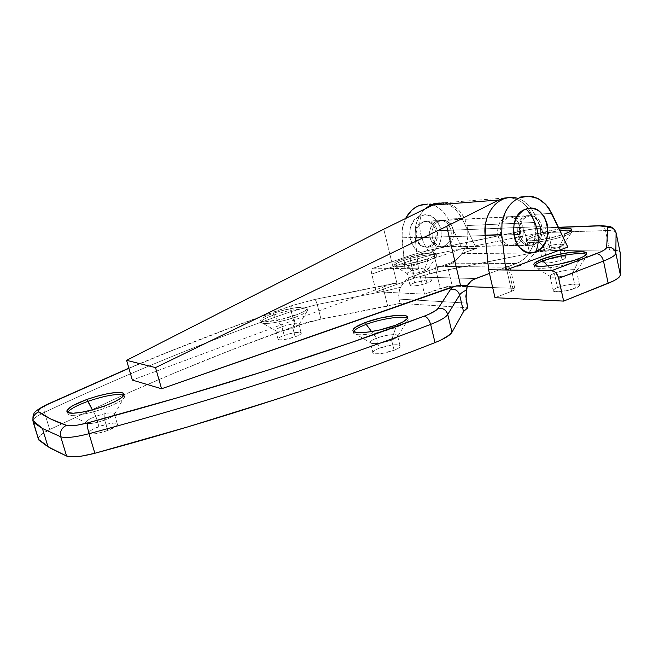 <?xml version="1.0" encoding="UTF-8"?>
<svg xmlns="http://www.w3.org/2000/svg" width="653" height="653" viewBox="0 0 653 653"><rect width="100%" height="100%" fill="white"/><g stroke="black" fill="none" stroke-linecap="round" stroke-linejoin="round"><path stroke-width="0.49" stroke-dasharray="3.27 2.45" d="M546.651 259.87C543.606 261.037 542.349 261.951 542.896 262.612C546.643 263.632 553.034 262.718 562.07 259.878L559.311 247.12C550.25 249.936 543.851 250.891 540.129 249.985C539.59 249.373 540.855 248.491 543.908 247.348L546.651 259.87L559.262 256.915L564.225 256.719L565.873 257.592L563.604 259.249L555.923 261.69L549.222 262.881L543.353 262.857L542.765 262.147L543.141 261.657L546.651 259.87L543.908 247.348C540.211 248.752 539.149 249.724 540.725 250.254C545.328 250.662 551.524 249.617 559.311 247.12L564.665 235.806C553.32 240.043 532.366 243.626 527.657 242.206C524.677 241.218 526.849 239.373 534.187 236.664L543.908 247.348L534.187 236.664C528.057 238.892 525.518 240.59 526.555 241.741C528.473 244.157 552.022 240.541 564.665 235.806L564.298 234.076L564.665 235.806C570.575 233.603 573.008 231.954 571.971 230.86L571.391 230.542L572.232 231.521C571.906 232.639 569.392 234.068 564.665 235.806L559.311 247.12L563.139 244.899C563.972 242.998 550.92 244.687 543.908 247.348C552.895 244.565 559.262 243.618 563.008 244.516C563.539 245.12 562.306 245.985 559.311 247.12L562.07 259.878C565.057 258.727 566.282 257.821 565.735 257.176C561.972 256.156 555.605 257.053 546.651 259.87M533.819 234.998L534.187 236.664L533.819 234.998L537.419 233.807L550.153 230.591L559.237 229.04C550.112 230.329 541.639 232.321 533.819 234.998C527.689 237.227 525.143 238.908 526.187 240.051C528.032 242.247 548.83 239.292 562.004 234.868L547.345 238.663L531.387 240.777L526.995 240.435L525.967 239.202L528.383 237.292L533.819 234.998M414.639 282.725C411.088 284.039 409.586 285.034 410.149 285.728C413.194 286.569 418.785 285.704 426.907 283.141L424.034 271.085C415.879 273.623 410.288 274.521 407.26 273.778C406.713 273.134 408.223 272.17 411.79 270.881L414.639 282.725L426.474 279.941L430.531 279.868L431.323 280.831L426.907 283.141L420.924 284.879L413.227 286.096L410.215 285.777L410.77 284.512L414.639 282.725L411.79 270.881C407.586 272.423 406.256 273.46 407.79 273.999C411.561 274.309 416.973 273.338 424.034 271.085L427.691 260.612C416.785 264.498 399.44 267.648 395.334 266.538C392.429 265.551 395.138 263.559 403.472 260.571L411.79 270.881L403.472 260.571C396.338 263.094 393.302 264.955 394.363 266.155C396.2 268.138 415.569 264.955 427.691 260.612L427.299 258.98C415.177 263.314 395.808 266.514 393.971 264.555C392.918 263.363 395.955 261.51 403.089 258.996L403.472 260.571L403.089 258.996L406.705 257.829L426.425 253.462L432.408 252.964L436.367 253.919L433.127 256.629L427.299 258.98L406.941 264.13L399.905 265.028L394.061 264.62L393.677 264.032L395.334 262.335L403.089 258.996C415.104 254.768 434.098 251.585 436.106 253.544C437.175 254.678 434.245 256.49 427.299 258.98L427.691 260.612C434.629 258.115 437.559 256.286 436.482 255.143C434.474 253.168 415.479 256.327 403.472 260.571C416.679 255.886 437.608 252.76 436.759 255.698C436.473 256.923 433.453 258.564 427.691 260.612L424.034 271.085C426.923 270.04 428.45 269.191 428.621 268.538C426.629 267.306 421.022 268.089 411.79 270.881C419.879 268.367 425.438 267.477 428.482 268.22C429.029 268.848 427.552 269.803 424.034 271.085L426.907 283.141C430.409 281.835 431.886 280.839 431.323 280.17C428.262 279.329 422.703 280.186 414.639 282.725M557.482 287.573C553.956 288.993 552.569 290.144 553.328 291.026C554.756 292.838 568.298 291.116 575.44 288.177L572.297 273.583C565.131 276.456 551.573 278.276 550.169 276.594C549.426 275.778 550.822 274.668 554.364 273.281L557.482 287.573L564.388 285.5L571.963 284.226L577.725 284.161L579.717 285.353L577.195 287.418L568.396 290.299L558.413 291.752L553.834 291.328L553.107 290.381L553.515 289.752L557.482 287.573L554.364 273.281C549.973 275.044 548.887 276.284 551.108 277.003C556.674 277.582 563.735 276.439 572.297 273.583L578.64 260.89C566.053 265.82 542.619 269.665 536.374 267.918C534.342 267.428 533.738 266.62 534.562 265.493L534.652 267.216C537.321 270.318 564.339 266.522 578.64 260.89L578.215 258.906L578.64 260.89C585.455 258.213 588.141 256.147 586.712 254.686L587.112 255.707C586.696 257.135 583.872 258.866 578.64 260.89L572.297 273.583C574.918 272.554 576.354 271.656 576.599 270.889C577.668 268.383 562.429 270.056 554.364 273.281L547.745 265.926L554.364 273.281C561.498 270.448 574.901 268.62 576.395 270.309C577.13 271.109 575.766 272.195 572.297 273.583L575.44 288.177C578.893 286.773 580.239 285.639 579.497 284.773C577.978 282.953 564.592 284.684 557.482 287.573M519.853 239.839L517.641 234.582L500.769 235.113C502.443 241.308 505.83 244.875 510.924 245.806C520.082 244.973 524.155 238.802 523.143 227.301L540.292 226.615L540.741 232.419L539.419 237.945C537.737 241.602 535.427 243.961 532.481 245.014L528.155 245.512L523.453 243.659L519.853 239.839L523.453 243.659L525.608 244.842L530.212 245.528L534.611 243.944L538.145 240.337L539.419 237.945L540.741 232.419L540.292 226.615L523.143 227.301L523.494 232.982L522.114 238.394L519.2 242.728L515.184 245.324L510.67 245.773L508.434 245.153L506.336 244.002L502.851 240.255L501.61 237.814L500.361 232.256L500.892 226.526L503.128 221.514L506.72 217.996L511.103 216.51L515.609 217.253L517.682 218.437L521.11 222.2L523.143 227.301C521.412 220.845 517.853 217.237 512.474 216.494C503.61 217.661 499.708 223.865 500.769 235.113L517.641 234.582L517.184 228.705L518.531 223.114C520.261 219.424 522.612 217.082 525.583 216.078L529.256 215.58L534.587 217.563L538.137 221.4L540.292 226.615L538.137 221.4L534.587 217.563L532.456 216.355L527.869 215.596L523.437 217.114L519.837 220.706L518.531 223.114L517.184 228.705L517.641 234.582L519.853 239.839M437.681 235.823L437.412 230.746L451.043 230.199C452.015 240.663 448.17 246.271 439.51 247.038C434.686 246.189 431.478 242.957 429.878 237.325L416.508 237.741L418.393 242.328L421.593 245.667L425.846 247.275L429.813 246.834C432.531 245.92 434.71 243.855 436.335 240.655L437.681 235.823L437.755 233.268L437.412 230.746L435.567 226.191L432.417 222.844L427.584 221.114L424.213 221.555C421.471 222.444 419.259 224.501 417.594 227.726L416.222 232.615L416.508 237.741L429.878 237.325C428.858 227.113 432.531 221.473 440.914 220.396C446.007 221.057 449.386 224.33 451.043 230.199L437.412 230.746L435.567 226.191L432.417 222.844L428.433 221.212L424.213 221.555L420.401 223.84L418.842 225.62L417.594 227.726L416.222 232.615L416.157 235.194L417.259 240.149L419.855 244.189L423.536 246.695L427.723 247.291L429.813 246.834L431.788 245.903L435.11 242.745L437.208 238.312L437.681 235.823M620.097 252.221L619.73 251.707C618.383 250.499 614.995 249.919 609.567 249.968L605.527 230.591L548.308 232.46L552.25 250.572L609.567 249.968L605.527 230.591L548.308 232.46L552.25 250.572C546.088 250.687 538.554 251.617 529.656 253.38L525.706 235.537L433.984 254.352L438.09 271.705L414.655 278.056L410.484 260.678L371.769 274.064L376.136 291.76L414.655 278.056L410.484 260.678L433.984 254.352L438.09 271.705L529.656 253.38L525.706 235.537C534.619 233.725 542.153 232.697 548.308 232.46C547.581 229.693 546.088 228.158 543.827 227.84L558.478 227.44L538.423 228.33L529.036 229.644L426.605 250.801L412.418 254.841L373.516 268.187L404.876 268.62L401.881 232.631L402.501 227.481L405.578 218.494L402.501 227.481L401.987 237.823L404.876 268.62L418.475 268.807L424.548 294.168L376.136 291.76L371.541 272.913L371.973 269.167L373.516 268.187L418.475 268.807L415.12 237.406C414.239 225.628 417.585 216.119 425.185 208.878L421.43 212.968L416.81 221.832L415.504 226.869L415.12 237.406L401.987 237.823L415.12 237.406L418.475 268.807L424.548 294.168L446.628 286.683L452.243 286.071L467.066 286.618L452.243 286.071L447.648 266.497L508.107 267.101L512.883 288.3L515.005 288.895L514.67 289.728L511.634 291.32L506.051 266.563L514.082 267.167L521.886 264.93L528.848 260.082L534.448 252.997L549.875 247.356L532.081 209.654L528.914 205.589L525.241 202.25L521.176 199.728L516.825 198.096M440.506 203.05L444.995 203.654L449.117 205.124L452.978 207.409L456.463 210.437L461.932 218.371L448.301 219.13L443.02 211.343L435.869 206.119L427.413 204.079L440.506 203.05C449.852 203.695 456.994 208.805 461.932 218.371L476.437 248.426L462.144 248.63L448.301 219.13L461.932 218.371L476.437 248.426L461.81 253.568L534.448 252.997L549.875 247.356L567.816 247.095L549.875 247.356L534.668 214.323C529.485 203.793 521.951 198.161 512.074 197.418L528.555 196.12M512.303 197.426L507.756 197.728M494.99 297.686L511.634 291.32L494.99 297.686M551.793 213.368L534.668 214.323L551.793 213.368M423.389 204.373L427.625 204.087L431.829 204.675L435.869 206.119L443.02 211.343L448.301 219.13L462.144 248.63L404.876 268.62L462.144 248.63L476.437 248.426L461.81 253.568L456.512 260.008L449.925 264.424L442.538 266.457L434.939 265.902L440.269 288.414L424.548 294.168L376.136 291.76L414.655 278.056L431.951 273.044L535.966 252.229L552.25 250.572L609.567 249.968L617.387 250.613L619.477 251.495L620.195 252.711M615.959 232.329L615.632 231.937C614.293 230.868 610.93 230.427 605.527 230.591C610.947 230.427 614.318 230.876 615.64 231.946L616.089 232.843M492.68 287.557L512.883 288.3L492.68 287.557M429.878 237.325L431.862 242.002L435.159 245.397L439.265 247.005L441.42 247.054L445.534 245.642L448.872 242.426L450.937 237.904L451.386 235.366L451.043 230.199L449.101 225.563L445.852 222.151L441.779 220.485L437.494 220.836L435.478 221.767L433.649 223.163L430.849 227.122L429.527 232.093L429.878 237.325M560.005 230.656C550.781 231.921 542.17 233.921 534.187 236.664C542.17 233.921 550.781 231.921 560.005 230.656M461.81 253.568L534.448 252.997C527.746 263.543 518.98 268.203 508.148 266.995L506.051 266.563L510.042 267.265L436.922 266.302C447.174 267.404 455.468 263.159 461.81 253.568M511.634 291.32C514.352 290.242 515.437 289.385 514.899 288.765L512.883 288.3L508.107 267.101L510.058 267.208L506.051 266.563L511.634 291.32M452.243 286.071L440.269 288.414L434.939 265.902L447.648 266.497L452.243 286.071M600.083 225.677L600.899 225.644C603.233 225.979 604.776 227.628 605.527 230.591C604.792 227.668 603.274 226.028 600.98 225.652M542.284 228.06L543.9 227.848C546.128 228.199 547.598 229.734 548.308 232.46C542.153 232.697 534.619 233.725 525.706 235.537L523.877 230.623C531.167 229.138 537.297 228.281 542.284 228.06M431.625 249.683L523.984 230.533L525.706 235.537L433.984 254.352C433.225 251.348 432.506 249.756 431.829 249.577L431.845 249.577C432.523 249.789 433.233 251.381 433.984 254.352L410.484 260.678C409.88 257.69 410.313 255.78 411.782 254.964L431.625 249.683M410.484 260.678L371.769 274.064C371.124 270.987 371.516 269.06 372.936 268.285L411.823 254.948C410.321 255.739 409.88 257.649 410.484 260.678M292.658 305.457L292.062 305.547C290.814 306.322 290.561 308.306 291.295 311.514L295.123 326.157L291.238 311.53C290.503 308.33 290.765 306.339 292.013 305.563L313.873 299.719L396.902 283.133L383.776 229.195L396.902 283.133L400.126 283.124L393.849 283.386L390.845 284.169L132.33 380.079L390.845 284.169L381.409 286.161C382.315 286.341 383.197 288.046 384.046 291.271L317.236 304.486L320.99 319.113L387.719 306.208L384.046 291.271L387.719 306.208L400.118 303.359L467.809 307.783L400.118 303.359L399.073 299.09L400.118 303.359L320.99 319.113L295.123 326.157L291.295 311.514L317.236 304.486L320.99 319.113L307.792 322.19L295.066 326.174C239.112 346.139 182.122 368.986 124.094 394.722L174.514 372.936L235.096 348.547L295.066 326.174L291.295 311.514C290.561 308.306 290.814 306.322 292.062 305.547L314.305 299.539C315.383 299.719 316.362 301.368 317.236 304.486L291.295 311.514M353.551 331.61L354.016 333.618C357.379 336.687 380.732 333.283 395.865 327.39L395.351 325.3L395.865 327.39C382.854 332.426 363.003 335.928 356.309 334.442C353.763 333.936 352.84 332.989 353.551 331.61M376.561 338.205C370.316 340.752 368.725 342.515 371.777 343.478C376.871 344 383.466 342.849 391.571 340.025L395.865 327.39L391.571 340.025C381.638 343.347 374.626 344.343 370.529 343.005C369.451 341.829 371.459 340.229 376.561 338.205L379.058 348.253C373.973 350.302 371.981 351.943 373.075 353.175C377.181 354.612 384.193 353.648 394.102 350.294L391.571 340.025L394.102 350.294L397.971 348.482L400.052 346.8L400.052 345.51L396.298 344.694L391.882 345.013L379.058 348.253L375.214 350.024L372.716 352.424L374.855 353.779L380.993 353.608L394.102 350.294C399.105 348.253 401.056 346.629 399.963 345.437C395.849 344 388.886 344.939 379.058 348.253L376.561 338.205C386.413 334.924 393.384 333.952 397.473 335.283C398.55 336.426 396.583 338.009 391.571 340.025C395.457 338.491 397.538 337.16 397.808 336.017C398.55 333.373 385.262 334.777 376.561 338.205L371.59 331.569L376.561 338.205M273.778 314.991C264.098 318.501 259.992 321.121 261.478 322.843C263.861 324.965 282.218 321.937 295.352 317.187L294.887 315.407C281.753 320.15 263.388 323.186 261.012 321.088C259.535 319.382 263.632 316.778 273.321 313.277L273.778 314.991L281.925 326.737C276.211 328.9 274.423 330.353 276.562 331.087C280.349 331.414 285.777 330.41 292.846 328.059L295.352 317.187C281.116 321.847 270.285 323.888 262.857 323.325C258.808 321.945 262.449 319.17 273.778 314.991C288.324 309.783 308.314 306.918 307.677 310.248C307.318 312.012 303.212 314.322 295.352 317.187L292.846 328.059C284.496 330.761 278.815 331.675 275.811 330.802C275.044 329.887 277.076 328.532 281.925 326.737L284.186 335.34C279.362 337.16 277.337 338.548 278.113 339.503C281.133 340.442 286.806 339.552 295.148 336.834L292.846 328.059L295.148 336.834L299.988 334.597L301.294 333.356L300.821 332.54L293.042 332.924L282.276 336.083L279.345 337.536L277.917 339.274L279.182 339.862L283.973 339.65L295.148 336.834C299.915 335.013 301.906 333.634 301.115 332.704C298.103 331.773 292.462 332.646 284.186 335.34L281.925 326.737C290.21 324.068 295.858 323.17 298.854 324.035C299.637 324.925 297.637 326.263 292.846 328.059C296.78 326.614 298.854 325.414 299.082 324.468C297.27 322.966 291.556 323.725 281.925 326.737L273.778 314.991L273.321 313.277L266.269 316.093L261.788 318.672L260.612 320.631L261.363 321.276L265.453 321.749L281.312 319.341L298.756 313.938L304.567 311.138L306.29 309.914L307.09 308.036L304.38 307.139L294.903 307.824L281.9 310.64L273.321 313.277C286.341 308.657 304.282 305.653 306.796 307.759C308.322 309.367 304.355 311.914 294.887 315.407L295.352 317.187C304.812 313.685 308.779 311.122 307.245 309.498C304.731 307.375 286.789 310.355 273.778 314.991M67.675 412.443L68.32 414.549C71.773 416.908 89.877 413.79 105.076 408.158L104.447 406.027L105.076 408.158C90.187 413.316 78.727 415.667 70.695 415.21C67.985 414.843 66.973 413.92 67.675 412.443L68.32 414.549M95.885 416.312C86.751 419.977 83.959 422.377 87.51 423.528C91.583 423.797 97.305 422.638 104.684 420.042L105.076 408.158L104.684 420.042C95.607 423.152 89.461 424.189 86.229 423.144C84.939 421.601 88.163 419.324 95.885 416.312L98.93 426.523C91.224 429.568 88.024 431.902 89.339 433.519C92.579 434.637 98.725 433.625 107.778 430.49L104.684 420.042L107.778 430.49L116.152 426.254L117.613 424.523L116.895 423.397L114.136 423.054L107.174 424.05L94.056 428.605L90.547 430.686L88.963 433.127L92.236 434.025L96.668 433.568L107.778 430.49C115.401 427.429 118.544 425.119 117.205 423.56C113.989 422.442 107.892 423.43 98.93 426.523L95.885 416.312C104.88 413.251 110.977 412.239 114.177 413.284C115.499 414.769 112.332 417.022 104.684 420.042C110.961 417.626 114.267 415.594 114.61 413.953C112.896 411.97 106.659 412.753 95.885 416.312L92.375 409.839L95.885 416.312M432.253 237.251C433.845 242.9 437.061 246.148 441.901 246.997C450.578 246.23 454.431 240.598 453.451 230.101L520.245 227.415C521.257 238.884 517.192 245.03 508.058 245.855C502.965 244.924 499.586 241.373 497.913 235.202L432.253 237.251L433.053 239.716L435.755 243.847L437.543 245.348L441.648 246.965L443.811 247.014L447.934 245.593L451.28 242.369L452.496 240.231L453.802 235.284L453.835 232.68L452.668 227.66L451.509 225.448L450.023 223.546L446.285 220.943L442.016 220.273L439.877 220.714L437.861 221.645L434.465 224.861L432.351 229.423L431.894 232.003L432.253 237.251L497.913 235.202L498.753 237.888L501.594 242.41L505.569 245.21L510.066 245.879L514.409 244.328L517.935 240.81L520.123 235.864L520.645 230.231L519.429 224.754L516.654 220.249L514.801 218.584L510.507 216.755L505.985 217.131L503.855 218.151L500.271 221.653L498.043 226.648L497.504 232.354L497.913 235.202C496.86 223.995 500.753 217.816 509.593 216.649C514.964 217.392 518.515 220.983 520.245 227.415L453.451 230.101C451.794 224.208 448.415 220.926 443.305 220.265C434.906 221.343 431.225 227.007 432.253 237.251M516.36 263.518L449.827 263.167C462.781 258.89 470.78 241.096 466.928 225.554L534.415 222.485C538.423 239.447 529.999 258.841 516.36 263.518L449.827 263.167L411.121 276.888L475.547 278.537L411.121 276.888L406.803 279.362L403.325 283.337L400.126 283.124L403.325 283.337L400.477 287.296L399.383 290.144L398.64 296.127L399.073 299.09L466.715 303.09L399.073 299.09L398.754 293.115L400.477 287.296L384.046 291.271L317.236 304.486C316.354 301.327 315.366 299.678 314.273 299.539L381.434 286.161C382.34 286.381 383.205 288.087 384.046 291.271L400.477 287.296L405.187 280.904L409.194 277.745L449.827 263.167L454.39 260.939L458.496 257.69L461.989 253.527L464.756 248.63L466.683 243.177L467.703 237.374L467.785 231.423L466.928 225.554C463.034 211.67 455.027 204.111 442.897 202.863L509.201 197.639C521.959 199.043 530.358 207.328 534.415 222.485L535.305 228.885L535.207 235.374L534.113 241.708L532.081 247.658L529.167 252.997L525.485 257.535L521.167 261.086L516.36 263.518L489.456 273.419L516.36 263.518M443.444 202.887L448.733 203.85L453.745 206.136L458.243 209.629L462.038 214.176L464.977 219.563L466.928 225.554L534.415 222.485L532.375 215.939L529.305 210.054L525.322 205.083L520.604 201.246L515.339 198.741L509.201 197.639M292.609 305.473C238.982 324.051 184.424 345.004 128.919 368.333L172.049 350.571L232.639 327.104L292.013 305.563C290.765 306.339 290.503 308.33 291.238 311.53C211.964 338.948 129.694 372.536 44.437 412.312C129.694 372.536 211.964 338.948 291.238 311.53M38.135 439.11L38.184 438.098L40.004 435.616L49.701 429.535L123.801 394.853L49.701 429.535L44.437 412.312L49.701 429.535C42.788 432.972 38.935 435.869 38.143 438.228M32.854 420.279C34.013 418.091 37.874 415.439 44.437 412.312C37.874 415.439 34.013 418.091 32.854 420.279M123.907 395.245L124.731 396.42C124.209 399.456 117.654 403.366 105.076 408.158C120.234 402.256 126.519 397.955 123.915 395.253L123.915 395.253M407.448 318.329L408.19 319.668C407.75 321.798 403.644 324.37 395.865 327.39C405.758 323.464 409.643 320.468 407.537 318.386L407.448 318.329M460.512 285.385L457.076 285.647M46.02 404.917C43.996 406.174 43.473 408.639 44.437 412.312C43.473 408.639 43.996 406.174 46.02 404.917M541.917 226.607L435.869 230.86C434.261 225.203 430.98 222.061 426.034 221.416C417.896 222.453 414.32 227.889 415.324 237.725L519.617 234.46C518.572 223.13 522.465 216.886 531.297 215.719C536.66 216.47 540.202 220.102 541.917 226.607C542.921 238.19 538.864 244.402 529.738 245.234C524.661 244.304 521.282 240.704 519.617 234.46L415.324 237.725L416.1 240.092L418.72 244.051L420.45 245.504L424.434 247.046L428.588 246.654L432.27 244.377L434.947 240.582L436.204 235.839L435.869 230.86L433.984 226.387L432.539 224.559L428.907 222.069L424.776 221.432L420.752 222.746L417.463 225.832L416.263 227.897L414.973 232.697L415.324 237.725C416.875 243.153 419.993 246.271 424.679 247.079C433.094 246.344 436.824 240.933 435.869 230.86L541.917 226.607L542.268 232.329L540.888 237.782L537.982 242.141L533.974 244.753L531.746 245.259L527.257 244.581L525.159 243.414L523.282 241.749L520.457 237.186L519.617 234.46L519.257 228.664L520.67 223.146L523.633 218.771L525.567 217.229L527.689 216.2L532.203 215.825L534.415 216.478L538.333 219.359L541.1 223.906L541.917 226.607M430.049 252.817C410.484 260.678 400.966 221.212 421.234 215.621C419.324 220.869 419.21 227.146 420.875 234.443C422.679 241.732 425.74 247.862 430.049 252.817C425.74 247.862 422.679 241.732 420.875 234.443C419.21 227.146 419.324 220.869 421.234 215.621C440.824 208.438 449.795 246.981 430.049 252.817L426.972 253.503L420.744 252.646L415.235 248.973L411.292 243.022L409.545 235.709L410.264 228.175L413.341 221.579L418.287 216.959L424.336 215L427.478 215.123L433.396 217.539L438.122 222.469L440.93 229.162L441.436 236.615L439.551 243.708L435.559 249.397L430.049 252.817M542.896 262.612L540.129 249.985M540.725 250.254L527.657 242.206M526.555 241.741L526.187 240.051M410.149 285.728L407.26 273.778M407.79 273.999L395.334 266.538M394.363 266.155L393.971 264.555M553.328 291.026L550.169 276.594M551.108 277.003L536.374 267.918M534.652 267.216L534.227 265.281M528.155 245.512L510.924 245.806M425.846 247.275L439.51 247.038M427.584 221.114L440.914 220.396M529.256 215.58L512.474 216.494M619.73 251.707L615.64 231.946L614.497 229.75M586.712 254.686L586.582 254.066M576.599 270.889L587.112 255.707M579.497 284.773L576.395 270.309M436.482 255.143L436.106 253.544M428.621 268.538L436.759 255.698M431.323 280.17L428.482 268.22M571.971 230.86L571.791 230.027M563.139 244.899L572.232 231.521M565.735 257.176L563.008 244.516M514.899 288.765L510.058 267.208M372.936 268.285L411.823 254.948L431.829 249.577L523.984 230.533C531.566 228.958 538.186 228.068 543.827 227.84L558.405 227.285M392.722 283.614L314.273 299.539L292.054 305.547C238.606 324.059 184.211 344.931 128.87 368.161M354.016 333.618L353.502 331.569M371.777 343.478L356.309 334.442M373.075 353.175L370.529 343.005M261.478 322.843L261.012 321.088M276.562 331.087L262.857 323.325M278.113 339.503L275.811 330.802M87.51 423.528L70.695 415.21M89.339 433.519L86.229 423.144M441.901 246.997L508.058 245.855M443.305 220.265L509.593 216.649M117.205 423.56L114.177 413.284M114.61 413.953L124.731 396.42M301.115 332.704L298.854 324.035M299.082 324.468L307.677 310.248M307.245 309.498L306.796 307.759M399.963 345.437L397.473 335.283M397.808 336.017L408.19 319.668M531.297 215.719L426.034 221.416M529.738 245.234L424.679 247.079"/><path stroke-width="0.98" d="M564.298 234.076L569.718 231.725L571.865 229.832L571.604 229.154C572.64 230.248 570.208 231.888 564.298 234.076M543.141 260.825L547.745 265.926L543.141 260.825C538.537 262.547 535.68 264.106 534.562 265.493C535.68 264.106 538.537 262.547 543.141 260.825L542.725 258.923L543.141 260.825C556.813 255.56 582.182 251.731 586.345 254.441C582.182 251.731 556.813 255.56 543.141 260.825M578.215 258.906C563.906 264.522 536.888 268.35 534.227 265.281C532.775 263.755 535.607 261.633 542.725 258.923L556.348 254.931L571.244 252.246L582.664 251.748L586.345 252.776L586.712 253.666L584.37 256.049L581.725 257.445L573.979 260.376L558.715 264.236L548.52 265.836L540.227 266.359L535.101 265.73L533.966 265.02L533.844 264.09L534.725 262.963L542.725 258.923C556.887 253.478 583.317 249.642 586.296 252.735C587.724 254.18 585.031 256.237 578.215 258.906M425.185 208.878C429.478 205.148 434.261 203.205 439.518 203.05L432.221 204.528L425.185 208.878M405.872 217.939L411.692 210.323L415.3 207.532L419.242 205.532C413.847 207.597 409.39 211.735 405.872 217.939M427.413 204.079L419.242 205.532L423.389 204.373M516.825 198.096L512.303 197.426M507.756 197.728L503.316 199.01L499.104 201.238L495.252 204.356L491.88 208.266L489.081 212.87L486.958 218.02L485.571 223.571L485.138 235.178L488.615 269.762L494.99 297.686L488.615 269.762L485.138 235.178L501.741 234.647L501.994 222.795L505.406 211.874C509.079 204.797 513.829 200.079 519.666 197.745L528.555 196.12L537.835 198.479L545.802 204.462L551.793 213.368L567.816 247.095L549.091 208.609L545.802 204.462L542.014 201.051L537.835 198.479L533.387 196.814L528.783 196.129L524.163 196.439L519.666 197.745L515.421 200.014L511.552 203.189L508.181 207.181L505.406 211.874L503.324 217.131L501.994 222.795L501.741 234.647L505.822 269.999L488.615 269.762L505.822 269.999L501.741 234.647L485.138 235.178C482.738 215.4 496.558 196.373 512.074 197.418M620.195 252.711L620.35 274.872L619.575 276.684L617.224 278.749L613.379 280.986L563.645 301.106L608.163 283.312L603.494 261.053C602.213 256.539 599.887 254.066 596.515 253.642C599.887 254.066 602.213 256.539 603.494 261.053C611.543 257.894 615.648 255.233 615.828 253.07L616.089 232.843L620.195 252.711L620.35 274.872L615.828 253.07C615.648 255.233 611.543 257.894 603.494 261.053L558.69 278.325C557.36 273.697 555.05 271.126 551.752 270.628L505.822 269.999L567.816 247.095L505.822 269.999L551.752 270.628L600.784 251.854L603.96 250.156L606.645 247.291L607.747 227.611L607.225 226.746L599.307 225.873L558.478 227.44L599.307 225.873C604.849 225.685 607.665 226.264 607.747 227.611L606.645 247.291C606.425 248.997 603.045 251.111 596.515 253.642L551.752 270.628L553.891 271.232L555.964 272.905L558.266 276.839L563.645 301.106L494.99 297.686L563.645 301.106L558.69 278.325L603.494 261.053L608.163 283.312C616.154 280.047 620.219 277.231 620.35 274.872L615.828 253.07L616.089 232.843L620.097 252.221M559.237 229.04L568.51 228.444L571.604 229.154C570.167 228.215 566.045 228.175 559.237 229.04M467.066 286.618L492.68 287.557L467.066 286.618M571.391 230.542C569.498 229.913 565.694 229.954 560.005 230.656C565.694 229.954 569.498 229.913 571.391 230.542M615.828 253.07C614.44 248.744 611.379 246.818 606.645 247.291C611.379 246.818 614.44 248.744 615.828 253.07M616.089 232.843C614.832 228.901 612.049 227.154 607.747 227.611C612.049 227.154 614.832 228.901 616.089 232.843L615.959 232.329M600.98 225.652L609.396 226.395C610.539 226.371 612.236 227.481 614.497 229.75M366.202 324.378C359.117 327.047 354.906 329.455 353.551 331.61C354.906 329.455 359.117 327.047 366.202 324.378L371.59 331.569L366.202 324.378C381.083 318.713 403.652 315.334 407.448 318.329C403.652 315.334 381.083 318.713 366.202 324.378L365.704 322.378L366.202 324.378M395.351 325.3C380.209 331.177 356.856 334.597 353.502 331.569C351.396 329.373 355.469 326.312 365.704 322.378L355.338 327.341L352.824 330.149L353.118 331.234L356.816 332.532L360.105 332.687L368.969 331.969L379.671 329.969L395.351 325.3L403.097 321.823L407.203 318.705L407.701 317.431L407.137 316.419L405.546 315.693L395.555 315.448L380.691 317.954L365.704 322.378C380.707 316.689 403.472 313.285 407.039 316.346C409.145 318.403 405.252 321.39 395.351 325.3M87.796 401.375C76.515 405.529 69.806 409.219 67.675 412.443C65.235 409.553 71.732 405.187 87.192 399.342L92.375 409.839L87.796 401.375C105.574 395.424 117.605 393.375 123.907 395.245C117.605 393.375 105.574 395.424 87.796 401.375L87.192 399.342L73.544 405.276L70.402 407.178L67.006 410.451L66.924 411.692L67.961 412.59L73.226 413.21L82.058 412.182L93.061 409.651L104.447 406.027C89.241 411.651 71.128 414.777 67.683 412.451C69.806 409.219 76.515 405.529 87.796 401.375M38.143 438.228L38.674 439.934L48.02 446.799L66.59 456.047C71.708 457.737 81.135 456.806 94.865 453.264C219.857 419.601 342.784 379.018 435.004 342.605C444.456 338.809 450.113 335.364 451.974 332.263L447.762 314.444L459.622 294.944C460.553 293.466 462.797 291.834 466.364 290.022L466.111 299.792L467.809 307.783L465.842 296.478L467.303 285.598C469.458 282.161 472.209 279.811 475.547 278.537L489.456 273.419L473.18 279.672L470.976 281.247L467.303 285.598L460.512 285.385L446.725 226.313L498.696 200.03L504.14 198.104L508.344 197.63L498.696 200.03L446.725 226.313L155.52 367.606L161.56 388.764L132.33 380.079L126.6 360.325L155.52 367.606L126.6 360.325L383.776 229.195L432.923 205.083L438.09 203.295L443.444 202.887M457.076 285.647L161.56 388.764L155.52 367.606L446.725 226.313L460.512 285.385L453.557 286.512L161.56 388.764L132.33 380.079L126.6 360.325L383.776 229.195L432.923 205.083L498.696 200.03L432.923 205.083L442.897 202.863M38.135 439.11L50.428 448.252L66.59 456.047L73.969 456.871L81.388 456.145L94.865 453.264L187.746 426.907L277.345 398.959C306.363 389.474 334.099 379.989 360.562 370.52C386.992 361.052 411.806 351.747 435.004 342.605L441.314 339.878L449.95 334.597L451.974 332.263L463.516 311.571L467.809 307.783L463.516 311.571L459.622 294.944C458.169 290.691 455.19 288.773 450.692 289.197L453.557 286.512L450.692 289.197L438.179 308.257L436.449 310.02L429.315 314.06L424.164 316.183L350.302 342.833L267.901 370.161L179.33 397.204L87.624 422.899L77.552 425.103L69.765 425.78L66.492 425.34L50.485 418.891L38.829 411.863L38.462 410.639L41.139 407.937L47.171 404.623L128.919 368.333L47.171 404.623C40.2 407.954 37.417 410.37 38.829 411.863C34.944 413.471 32.96 416.288 32.887 420.336L38.674 439.934L33.213 422.213L42.396 428.474L33.213 422.213L32.887 420.336C32.96 416.288 34.944 413.471 38.829 411.863C45.163 416.736 54.379 421.234 66.492 425.34C61.627 427.756 59.709 431.576 60.729 436.792L42.396 428.474L60.729 436.792L66.59 456.047L60.729 436.792C65.806 438.285 75.226 437.249 89.004 433.698C75.226 437.249 65.806 438.285 60.729 436.792C59.709 431.576 61.627 427.756 66.492 425.34C70.328 426.36 77.372 425.544 87.624 422.899C87.086 424.842 87.543 428.441 89.004 433.698L94.865 453.264L89.004 433.698C214.437 400.069 337.936 360.007 430.645 324.394C337.936 360.007 214.437 400.069 89.004 433.698C87.543 428.441 87.086 424.842 87.624 422.899C210.96 389.914 332.54 350.841 424.164 316.183C427.062 316.885 429.217 319.619 430.645 324.394L435.004 342.605L430.645 324.394C440.146 320.688 445.852 317.374 447.762 314.444C445.852 317.374 440.146 320.688 430.645 324.394C429.217 319.619 427.062 316.885 424.164 316.183C431.87 313.22 436.547 310.583 438.179 308.257C442.995 307.824 446.195 309.889 447.762 314.444L459.622 294.944L463.516 311.571L451.974 332.263L447.762 314.444C446.195 309.889 442.995 307.824 438.179 308.257L450.692 289.197C455.19 288.773 458.169 290.691 459.622 294.944C460.553 293.466 462.797 291.834 466.364 290.022L467.303 285.598L460.512 285.385M104.447 406.027L114.348 401.913L121.221 397.963L124.078 394.804L123.874 393.661L122.593 392.877L117.116 392.437L108.504 393.506L98.04 395.93L87.192 399.342C104.994 393.392 117.034 391.343 123.311 393.196C125.907 395.865 119.621 400.142 104.447 406.027M537.256 230.28C535.256 221.71 531.542 214.625 526.106 209.025C504.075 215.392 514.295 260.89 535.542 251.846C538.439 246.034 539.011 238.843 537.256 230.28C539.011 238.843 538.439 246.034 535.542 251.846C556.927 245.144 547.377 200.863 526.106 209.025C531.542 214.625 535.256 221.71 537.256 230.28M535.542 251.846L541.525 247.92L545.867 241.381L547.924 233.227L547.41 224.673L544.382 216.976L539.296 211.286L536.195 209.482L532.881 208.487L529.477 208.331L526.106 209.025L522.914 210.56L517.519 215.857L514.148 223.44L513.34 232.125L515.225 240.549L519.486 247.405L525.453 251.634L528.791 252.556L532.203 252.621L535.542 251.846M586.582 254.066L586.296 252.735M571.791 230.027L571.604 229.154M558.405 227.285L600.083 225.677M48.02 446.799L42.396 428.474L32.887 420.45C32.887 416.353 33.213 414.214 33.874 414.026C33.703 412.353 37.776 409.309 46.077 404.884L128.87 368.161M123.907 395.236L123.311 393.196M407.496 318.231L407.039 316.346"/></g></svg>

